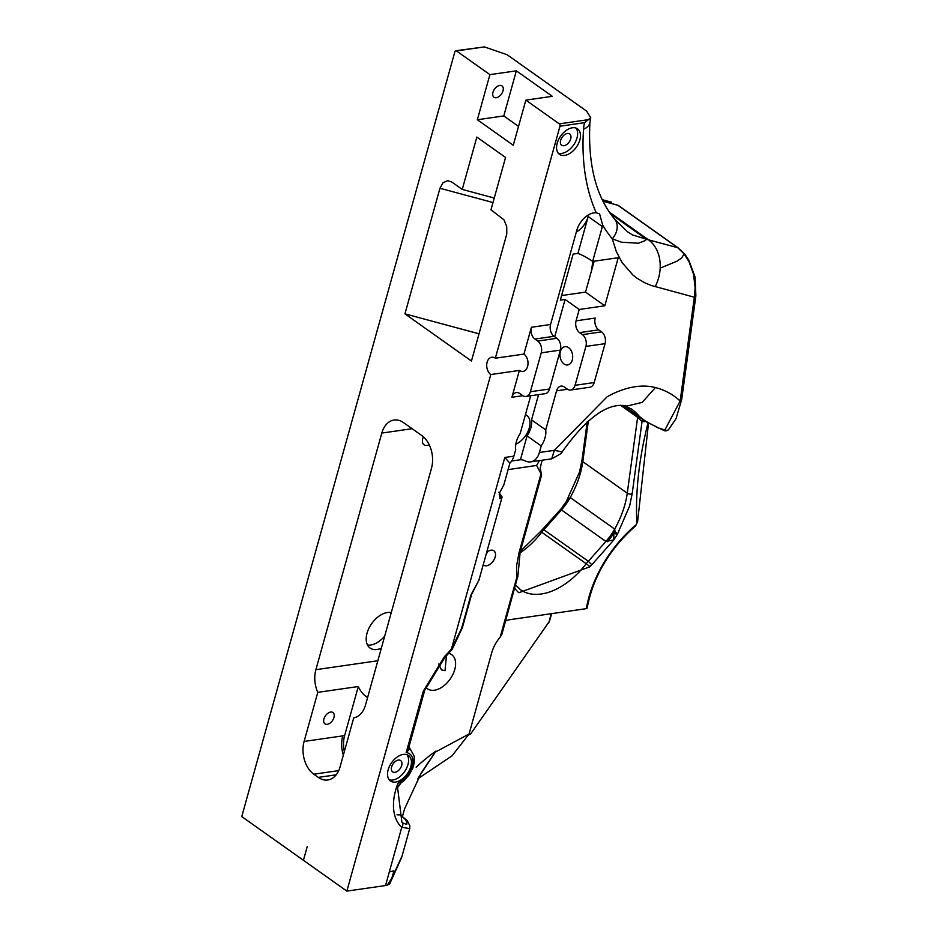 <?xml version="1.0" encoding="UTF-8"?>
<svg xmlns="http://www.w3.org/2000/svg" width="938" height="938" viewBox="0 0 938 938"><rect width="100%" height="100%" fill="white"/><g stroke="black" fill="none" stroke-linecap="round" stroke-linejoin="round"><path stroke-width="1.41" d="M558.204 153.117A15.618 9.603 125.3 0 0 561.839 153.386A15.618 9.603 125.3 0 0 574.959 142.857A15.618 9.603 125.3 0 0 575.979 128.06M564.664 155.403A15.618 9.603 -54.7 0 1 559.47 154.336A15.618 9.603 -54.7 0 1 560.678 136.033A15.618 9.603 -54.7 0 1 577.55 128.846A15.618 9.603 -54.7 0 1 578.441 143.631A15.618 9.603 -54.7 0 1 564.664 155.403M560.654 140.313A6.929 4.268 125.3 0 0 561.674 145.238A6.929 4.268 125.3 0 0 569.155 142.048A6.929 4.268 125.3 0 0 569.694 133.935A6.929 4.268 125.3 0 0 564.664 134.638A6.929 4.268 125.3 0 0 560.654 140.313M389.164 779.748A15.618 9.603 125.3 0 0 392.799 780.017A15.618 9.603 125.3 0 0 405.92 769.477A15.618 9.603 125.3 0 0 406.951 754.68M395.625 782.022A15.618 9.603 -54.7 0 1 390.431 780.955A15.618 9.603 -54.7 0 1 391.638 762.653A15.618 9.603 -54.7 0 1 408.511 755.477A15.618 9.603 -54.7 0 1 409.402 770.25A15.618 9.603 -54.7 0 1 395.625 782.022M394.933 772.326A6.929 4.268 125.3 0 0 401.042 767.108A6.929 4.268 125.3 0 0 400.655 760.554A6.929 4.268 125.3 0 0 393.163 763.743A6.929 4.268 125.3 0 0 392.635 771.857A6.929 4.268 125.3 0 0 394.933 772.326M455.774 50.734A1.759 1.196 81.8 0 0 454.895 51.672L241.758 816.564L346.861 891.1L490.797 374.543A9.239 6.296 81.8 0 1 487.127 362.162A9.239 6.296 81.8 0 1 491.747 357.237A9.239 6.296 81.8 0 1 495.346 358.21L559.986 126.208L584.573 122.667L590.752 117.754L586.602 111.106L507.118 54.732L484.395 46.9L455.774 50.734A1.759 1.196 81.8 0 1 456.466 50.922L484.395 46.9M418.36 777.754L436.006 751.033L421.314 772.818L404.595 808.814L402.566 816.095M436.006 751.033A125.739 77.338 125.3 0 0 416.167 767.261A125.739 77.338 -54.7 0 1 426.884 757.892A125.739 77.338 -54.7 0 1 432.137 753.824L469.082 733.997L452.01 755.864L417.703 778.892M505.605 620.991A27.941 17.189 -54.7 0 1 510.729 619.549L586.367 608.645L586.567 607.414M401.616 821.864A4.397 3.459 132.2 0 1 401.863 822.051A4.397 3.459 132.2 0 1 401.745 827.328L409.707 828.582L402.085 855.96L391.885 878.144L387.183 885.238L389.739 883.807L401.64 857.484M409.988 748.735L414.162 755.911L414.256 762.746L412.708 768.316L409.027 775.058L404.29 780.381L401.124 782.82L398.052 782.984A54.627 33.592 125.3 0 0 401.745 827.328L385.53 885.531L387.183 885.238M385.53 885.531L346.861 891.1M503.976 626.76L502.838 627.592A3.494 1.395 15.6 0 0 503.636 627.323A3.494 1.395 15.6 0 0 503.952 626.936A3.494 1.395 15.6 0 0 503.976 626.76M469.082 733.997L491.676 652.895A27.941 17.189 -54.7 0 1 500.177 637.113L516.744 577.667L517.882 576.952M500.177 637.113L501.947 634.123L517.975 575.721A3.494 2.286 -7.3 0 0 517.964 575.627L520.156 552.013L541.601 475.062L540.182 468.039L542.141 460.218M498.852 492.216L502.029 496.882L499.872 498.594L499.52 493.013L503.858 484.84L509.897 463.138A17.599 11.983 -98.2 0 0 513.872 456.161L515.701 449.607A19.804 12.182 -54.7 0 1 520.168 433.579L530.697 395.766M495.346 358.21L523.932 354.095L531.412 327.268L550.559 324.501A8.805 5.991 -98.2 0 0 554.053 336.296L556.879 338.301L537.732 341.057A8.805 5.991 81.8 0 1 541.226 352.852L530.392 391.744A8.805 5.991 81.8 0 1 525.984 396.446A8.805 5.991 81.8 0 1 522.56 395.508L519.734 393.503A8.805 5.991 -98.2 0 0 516.31 392.565A8.805 5.991 -98.2 0 0 511.902 397.266L519.382 370.428L490.797 374.543M589.486 119.501L559.294 123.851A1.759 1.196 81.8 0 1 559.986 126.208M559.294 123.851L525.843 100.132L513.274 145.249L477.336 119.747L489.906 74.641L456.466 50.922M494.244 198.047L462.246 189.429L476.832 137.089L505.559 157.455L490.973 209.807L503.976 219.855L506.719 226.492L506.778 234.031L471.451 361.024L404.946 313.855L439.945 188.268L492.989 202.538M462.246 189.429L451.835 182.054L447.696 180.659L443.006 182.722L439.945 188.268M338.712 770.614L313.808 774.202L318.299 777.391A24.447 16.649 81.8 0 0 327.808 779.982A24.447 16.649 81.8 0 0 340.048 766.932L353.72 717.875A24.423 16.626 81.8 0 0 365.55 704.907L431.48 468.297A24.447 16.649 -98.2 0 0 421.772 435.537L403.551 422.616A24.447 16.649 -98.2 0 0 394.054 420.025A24.447 16.649 -98.2 0 0 381.813 433.075L412.134 428.701M313.808 774.202A24.447 16.649 81.8 0 1 304.1 741.442L317.783 692.35L358.304 686.522A24.365 16.591 -98.2 0 0 366.066 696.488L367.966 696.219M377.85 660.751L315.883 669.673A24.365 16.591 -98.2 0 0 317.783 692.35M315.883 669.673L381.813 433.075M390.56 612.514A20.906 12.851 -54.7 0 1 391.017 613.522M384.721 636.081A20.906 12.851 -54.7 0 1 367.508 645.027M438.808 664.01L441.435 669.884L445.011 670.693L446.406 656.037M489.906 74.641L516.357 70.831L503.788 115.937L477.336 119.747M525.843 100.132L552.306 96.321L516.357 70.831M550.559 324.501L576.811 230.256A17.599 10.822 -54.7 0 1 592.359 213.196A17.599 10.822 -54.7 0 1 596.263 212.797L599.616 213.958L602.688 225.155A17.599 10.822 -54.7 0 1 602.348 226.586L592.64 261.409L618.224 257.727L604.822 305.788L579.238 309.481L576.084 320.831L595.22 318.076A8.805 5.991 81.8 0 0 598.714 329.859L601.551 331.864L582.404 334.632L579.578 332.615A8.805 5.991 81.8 0 1 576.084 320.831M519.898 552.974A62.869 38.669 125.3 0 0 541.742 532.174A13.976 8.594 125.3 0 1 543.876 529.759L561.44 509.932A44.004 27.061 -54.7 0 0 570.234 497.562L567.408 500.411A44.004 39.443 132.2 0 0 568.58 498.477A44.004 39.642 -55.4 0 1 561.135 508.806L561.44 509.932L605.901 541.461A44.004 27.061 -54.7 0 0 614.695 529.091L570.234 497.562A76.846 47.263 125.3 0 0 580.352 473.327A76.846 47.263 125.3 0 0 582.791 461.66L627.252 493.189A76.846 47.263 -54.7 0 1 624.814 504.855A76.846 47.263 -54.7 0 1 614.695 529.091L615.011 531.412A44.004 9.204 -57.7 0 1 613.839 533.335L617.368 534.273L615.011 531.412A44.004 8.876 -54.3 0 1 607.566 541.73A44.004 8.958 126.4 0 0 613.839 533.335L613.815 539.936L591.819 564.758L588.337 561.287L543.876 529.759L542.868 530.04M591.819 564.758A10.482 6.449 125.3 0 0 590.084 566.704L586.203 563.703A13.976 8.594 -54.7 0 1 588.337 561.287L605.901 541.461L613.815 539.936L617.368 534.273L629.597 506.086L632.142 493.892L642.049 421.537A39.607 24.365 125.3 0 0 645.262 421.584M587.27 421.619L581.97 460.288L579.52 472.025L566.212 501.666L567.408 500.411A44.004 39.595 -57.1 0 1 561.135 508.806L540.605 531.459L586.203 563.703A62.869 38.669 -54.7 0 1 520.449 589.685L515.63 585.019M562.179 507.13L566.001 502.018M623.981 405.591L631.297 408.898A110.016 67.665 -54.7 0 1 639.47 416.507L644.816 420.693L657.878 427.787L664.854 430.003A4.397 0.633 105.9 0 1 664.28 430.683A4.397 4.397 0 0 0 668.642 429.522L668.642 429.522A4.397 3.365 -135.9 0 1 664.854 430.003L680.144 401.018A145.214 89.321 125.3 0 0 655.428 387.57L642.178 402.379L626.783 406.107L623.84 405.556C606.159 403.68 585.711 418.981 562.483 451.471L560.912 453.675A13.202 12.288 -139.9 0 0 562.143 451.917L562.483 451.471M668.7 429.463A4.397 3.365 -135.9 0 1 668.642 429.522L676.052 418.629L681.668 399.635M695.89 295.716A4.397 2.239 -172.2 0 1 695.879 295.798L681.68 399.6A4.397 2.239 -172.2 0 1 681.668 399.6A4.397 2.239 -172.2 0 1 680.144 401.018L694.343 297.217L651.629 285.598L644.852 282.842L637.09 278.269L632.822 274.94L622.093 262.581L616.289 251.478L612.28 238.803A18.045 14.035 -39.5 0 0 614.589 219.093L614.589 219.093C595.958 196.605 587.739 164.314 589.932 122.221L590.752 117.754M678.35 248.007A4.397 2.708 125.3 0 0 678.303 247.972L684.822 254.233L688.809 260.154L695.093 277.097L695.879 295.81A4.397 2.239 -172.2 0 1 695.879 295.81A4.397 2.239 -172.2 0 1 694.343 297.217L695.14 287.614L693.51 274.189L689.02 261.69L684.13 253.905L681.75 257.798L677.154 261.139L660.176 268.127A35.198 27.061 105.1 0 1 655.181 286.676M618.494 205.551L617.943 205.293A4.397 2.708 125.3 0 1 618.494 205.551L678.303 247.972A4.397 2.708 125.3 0 0 677.752 247.714L684.13 253.905A4.397 1.829 141.2 0 1 684.822 254.233M624.145 405.638L645.719 421.525L664.28 430.683M594.153 261.186L585.535 292.105L561.581 295.564M479.037 333.799L404.946 313.855M567.502 389.258L556.574 390.829L545.693 429.897A19.804 12.182 -54.7 0 1 541.226 445.925L539.397 452.491A17.599 11.983 81.8 0 1 530.58 461.883A17.599 11.983 81.8 0 1 525.104 460.851A17.599 11.983 81.8 0 0 520.426 459.749L511.702 461.004M468.883 734.7L470.266 734.501L549.398 621.378M643.304 419.814A4.397 3.271 -84.6 0 0 642.049 421.537L637.629 417.363L627.252 493.189A3.494 1.782 7.8 0 0 632.142 493.892M579.238 309.481L565.086 299.445L560.303 300.137L573.141 254.081L577.925 253.389A106.838 72.73 81.8 0 1 592.64 261.409M604.822 305.788L585.535 292.105M503.014 90.857A6.929 4.268 125.3 0 0 502.006 85.921A6.929 4.268 125.3 0 0 494.514 89.11A6.929 4.268 125.3 0 0 493.986 97.235A6.929 4.268 125.3 0 0 499.016 96.532A6.929 4.268 125.3 0 0 503.014 90.857M577.925 253.389L588.196 216.549A17.599 10.822 -54.7 0 1 576.319 232.049M556.574 390.829A8.805 5.991 81.8 0 1 560.983 386.128A8.805 5.991 81.8 0 1 564.406 387.066L567.232 389.071A8.805 5.991 -98.2 0 0 570.656 390.009L589.803 387.253A8.805 5.991 -98.2 0 0 594.2 382.552L605.045 343.66A8.805 5.991 -98.2 0 0 601.551 331.864M530.58 461.883L551.696 458.834L554.405 450.322L562.143 451.917M518.526 126.396L503.788 115.937M519.382 370.428A9.239 6.296 -98.2 0 0 522.982 371.413A9.239 6.296 -98.2 0 0 528 363.991A9.239 6.296 -98.2 0 0 523.932 354.095M423.401 436.838A8.805 5.417 125.3 0 0 422.768 438.574A8.805 5.417 125.3 0 0 424.058 444.835A8.805 5.417 125.3 0 0 429.182 444.706M570.656 390.009A8.805 5.991 -98.2 0 0 575.064 385.307L585.898 346.415A8.805 5.991 -98.2 0 0 582.404 334.632M539.444 460.605L536.606 465.447L508.103 469.61M560.385 351.609A9.239 6.296 81.8 0 1 565.004 346.685A9.239 6.296 81.8 0 1 572.555 354.927A9.239 6.296 81.8 0 1 567.642 364.976A9.239 6.296 81.8 0 1 561.487 360.989A9.239 6.296 81.8 0 1 560.385 351.609M537.732 341.057L534.906 339.052A8.805 5.991 -98.2 0 1 531.412 327.268M461.59 628.483A4.397 1.747 15.6 0 0 462.328 627.815L452.233 649.248L451.541 648.615L461.59 628.483L470.946 594.88L478.908 580.27A31.06 12.358 15.6 0 0 478.931 580.165L502.053 497.187L499.145 494.842M423.319 691.118L406.189 752.593L409.12 746.32L424.726 690.298A4.397 1.747 -164.4 0 1 423.319 691.118L444.565 656.459A39.607 24.365 125.3 0 0 451.541 648.615L504.808 457.474L509.897 463.138M486.693 552.318A8.805 5.417 -54.7 0 1 493.892 550.794A8.805 5.417 -54.7 0 1 493.212 561.112A8.805 5.417 -54.7 0 1 483.715 565.157A8.805 5.417 -54.7 0 1 483.234 564.735M485.978 554.862A8.805 5.417 125.3 0 0 487.385 551.779M304.1 741.442L344.621 735.603A24.447 16.649 -98.2 0 0 344.316 751.596M391.263 612.643A20.906 12.851 125.3 0 0 367.039 633.197A20.906 12.851 125.3 0 0 370.1 648.064A20.906 12.851 125.3 0 0 381.344 648.205M536.606 465.447L541.578 474.909M556.879 338.301A8.805 5.991 81.8 0 1 560.373 350.097L549.539 388.989A8.805 5.991 81.8 0 1 545.13 393.679L525.984 396.446M517.975 575.721A3.494 2.286 -7.3 0 1 516.744 577.667L516.604 565.684L519.042 552.67A3.494 1.395 15.6 0 0 520.156 552.013M448.856 653.399A20.906 12.851 -54.7 0 1 451.694 654.677A20.906 12.851 -54.7 0 1 450.088 679.171A20.906 12.851 -54.7 0 1 427.505 688.785A20.906 12.851 -54.7 0 1 425.735 687.05M525.432 414.643A17.599 10.822 -54.7 0 1 526.722 415.358A17.599 10.822 -54.7 0 1 528.645 429.885A17.599 10.822 -54.7 0 1 515.806 444.202M327.245 724.324A6.929 4.268 -54.7 0 1 324.947 723.855A6.929 4.268 -54.7 0 1 325.474 715.729A6.929 4.268 -54.7 0 1 332.967 712.552A6.929 4.268 -54.7 0 1 333.353 719.106A6.929 4.268 -54.7 0 1 327.245 724.324M409.707 828.582L409.824 825.768L407.256 820.598L400.092 814.829A50.218 30.884 -54.7 0 1 397.009 814.805M409.132 746.285L409.953 748.7L406.189 752.593A17.599 10.822 -54.7 0 1 412.298 766.17A17.599 10.822 -54.7 0 1 398.052 782.984L397.571 787.568L401.874 822.063A4.397 3.459 132.2 0 1 401.874 822.063L402.05 822.239M400.092 814.829L404.641 818.722L407.045 822.204L406.717 824.385L403.211 823.154M397.571 787.568L401.124 782.82M344.621 735.603L358.304 686.522M367.59 697.567L366.066 696.488M538.564 394.628L531.541 419.861A19.804 12.182 -54.7 0 1 527.074 435.9L520.426 459.749M565.086 299.445L554.698 336.754M541.226 445.925L527.074 435.9M531.541 419.861L545.693 429.897M610.532 213.782L646.411 239.225L632.611 234.957L627.557 231.827L614.589 219.093M602.688 225.155A259.509 159.612 125.3 0 0 612.28 238.803L621.472 242.215L638.415 243.223L645.391 240.527L646.493 239.26L610.486 213.723M647.982 423.061A344.176 211.683 125.3 0 0 636.82 522.771A2.204 1.36 -2.7 0 0 637.606 521.669L648.498 423.39M636.82 522.771A2.204 1.348 -54.7 0 1 635.671 525.116A2.204 0.668 49.8 0 1 635.671 525.796L637.606 521.669M635.671 525.116A96.063 59.082 125.3 0 0 586.367 608.645M590.084 566.704L518.878 592.734A66.364 40.815 -54.7 0 1 514.739 588.243M389.317 871.918L393.937 870.804L391.885 878.144M303.42 860.298L307.207 846.686M504.808 457.474L513.872 456.161M522.829 395.695L511.902 397.266M596.263 212.797A259.463 159.589 -54.7 0 1 586.227 180.342A259.451 159.577 -54.7 0 1 583.53 129.245A36.09 22.195 -54.7 0 1 584.573 122.667M603.075 201.295L617.943 205.293L677.752 247.714L648.486 239.835A35.198 27.061 105.1 0 1 660.176 268.127M591.526 270.601L592.793 261.385M539.397 452.491L554.405 450.322L607.097 396.797A98.08 60.325 -54.7 0 1 655.428 387.57M609.372 212.105L648.486 239.835A110.016 67.665 -54.7 0 1 646.493 239.26A18.045 11.092 125.3 0 0 646.411 239.225M581.97 460.288A3.494 1.782 7.8 0 0 582.791 461.66L588.407 420.658M548.648 623.219L551.298 613.698M637.441 415.651A4.397 2.708 -54.7 0 1 637.629 417.363L620.546 405.251M583.53 129.245A18.045 10.048 3.8 0 0 589.932 122.221M588.595 214.814L588.196 216.549L602.348 226.586M598.714 329.859L579.578 332.615M318.299 777.391L336.191 774.811M342.769 735.873A24.447 16.649 -98.2 0 0 343.331 755.125M594.2 382.552L575.064 385.307M585.898 346.415L605.045 343.66M554.053 336.296L534.906 339.052M444.565 656.459A4.397 1.067 46.6 0 1 444.764 657.644L452.233 649.248M560.373 350.097L541.226 352.852M549.539 388.989L530.392 391.744M470.946 594.88A4.397 1.747 15.6 0 0 471.685 594.223L462.317 627.827M519.042 552.67L541.027 473.772M587.094 608.187C593.215 576.553 609.407 549.093 635.671 525.796M622.961 405.38L645.719 421.525M602.29 199.7L611.517 202.174M549.328 621.859L551.614 613.651M551.696 458.834L560.912 453.675M520.367 551.263L540.605 531.459M478.931 580.165L471.685 594.223M424.726 690.298L444.764 657.644"/></g></svg>
